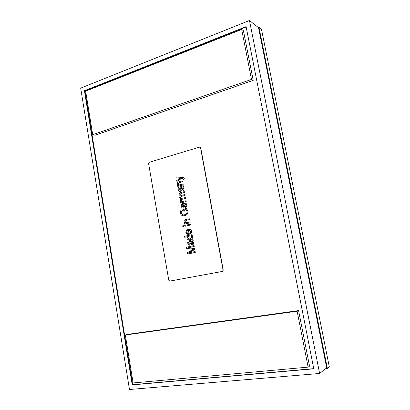 <?xml version="1.0" encoding="UTF-8"?>
<svg xmlns="http://www.w3.org/2000/svg" width="410" height="410" viewBox="0 0 410 410"><rect width="100%" height="100%" fill="white"/><g stroke="black" fill="none" stroke-linecap="round" stroke-linejoin="round"><path stroke-width="0.61" d="M258.08 27.311L258.915 26.988L261.431 28.987L329.307 366.832L327.354 368.39L325.873 368.518M258.915 26.988L327.354 368.39M184.274 178.468L184.269 179.021L183.326 179.395L182.834 178.365L181.738 178.278L176.889 181.476L176.73 180.574L180.508 178.196L176.259 177.93L176.095 177.028L181.861 177.386C182.901 177.233 183.67 177.591 184.172 178.452L183.009 177.504M182.819 178.36L181.84 178.294M180.477 178.217L179.421 178.186M182.388 180.877L182.542 181.748L179.288 182.645L178.042 184.034L179.165 184.977L183.055 184.054L183.214 184.93L177.863 186.386L177.622 185.612L178.386 185.402L177.248 184.064C177.228 182.711 177.848 181.948 179.108 181.779L182.388 180.877L182.645 181.763L179.39 182.655L178.145 184.049L179.011 184.971M183.27 185.791L183.424 186.668L182.722 187.088L183.895 188.733C184.044 189.845 183.644 190.558 182.696 190.881L182.312 190.937L180.677 189.287L180.016 187.821L179.119 188.308L178.996 189.399L180.195 190.517L180.256 191.414C179.103 191.439 178.422 190.793 178.212 189.482C178.001 188.021 178.55 187.175 179.862 186.945L183.367 185.807L183.526 186.683L182.824 187.098L183.998 188.743C184.141 189.856 183.741 190.568 182.798 190.891L182.173 190.937M180.036 187.852L179.221 188.318L179.098 189.41L180.016 190.512M180.195 190.517L180.359 191.424L179.908 191.409M184.31 191.598L184.464 192.48L181.082 193.371L179.923 194.586L181.102 195.483L184.838 194.565L184.997 195.442L181.502 196.354L180.446 197.528L181.656 198.409L185.469 197.538L185.627 198.419L180.149 199.798L180.016 199.034L180.769 198.84L179.647 197.543L180.313 195.893L179.124 194.591C179.078 193.443 179.58 192.772 180.636 192.572L184.31 191.598L184.567 192.49L181.184 193.382L180.021 194.591L180.923 195.483M184.838 194.565L185.095 195.452L181.604 196.364L180.549 197.533L181.451 198.409M180.421 200.188L181.24 200.321L181.251 200.936L182.019 201.561L186.043 200.726L186.201 201.607L180.718 202.976L180.559 202.099L181.415 201.879L180.277 201.09L180.421 200.188L181.343 200.326L181.353 200.946L182.05 201.561M184.925 203.129C185.971 203.175 186.627 203.77 186.893 204.913C186.934 206.655 186.16 207.685 184.567 208.003L183.321 208.136M183.767 203.232L184.459 207.081C185.463 206.85 185.986 206.189 186.017 205.097L184.715 204.026L184.654 203.119C185.781 203.099 186.494 203.693 186.791 204.903C186.832 206.65 186.058 207.68 184.464 207.998L183.695 208.126C182.424 208.244 181.594 207.634 181.21 206.302C181.205 204.605 181.978 203.601 183.531 203.283L183.87 203.237L184.551 207.05M185.935 209.505L184.643 209.823L185.018 211.919L184.049 212.129L183.521 209.156L186.34 208.48L188.005 211.119C188.128 213.61 187.078 215.117 184.864 215.639L183.47 215.788M186.237 208.475L187.903 211.119C188.026 213.605 186.98 215.112 184.761 215.634L184.023 215.762C182.101 215.983 180.861 215.076 180.308 213.046C180.098 211.427 180.661 210.294 182.004 209.648L182.455 210.484C181.517 210.96 181.128 211.775 181.287 212.923C181.584 214.194 182.317 214.85 183.49 214.896M189.164 218.73L189.323 219.616L186.027 220.401L184.761 221.759L186.324 222.727L189.84 221.948L189.999 222.835L184.474 224.106L184.336 223.332L185.11 223.153L183.957 221.759C183.936 220.395 184.567 219.647 185.843 219.519L189.266 218.73L189.425 219.616L186.125 220.401L184.864 221.759L186.007 222.753M190.24 224.167L190.399 225.054L184.869 226.32L184.71 225.433L190.24 224.167M183.849 225.659L184.008 226.54L182.85 226.786L182.691 225.905L183.849 225.659M189.338 229.328C190.476 229.333 191.193 229.948 191.496 231.178C191.537 232.931 190.758 233.951 189.148 234.228L188.82 234.294C187.355 234.582 186.365 233.966 185.858 232.444C185.853 230.738 186.637 229.743 188.205 229.467L189.138 233.305C190.158 233.1 190.686 232.449 190.717 231.348L189.399 230.241L189.44 229.323C190.573 229.333 191.296 229.948 191.598 231.173C191.639 232.931 190.855 233.946 189.251 234.228L188.333 234.341M188.446 229.415L189.236 233.28M192.013 234.633L192.172 235.524L191.439 235.688L192.521 236.883C192.423 238.528 191.608 239.466 190.081 239.696L189.85 239.742C188.451 240.101 187.462 239.594 186.888 238.225L187.411 236.698L184.715 237.298L184.536 236.303L192.116 234.628L192.275 235.519L191.542 235.683L192.618 236.883C192.521 238.523 191.711 239.46 190.178 239.691L189.317 239.809M187.39 236.724L184.715 237.298M192.915 239.655L193.074 240.552L192.357 240.942L193.556 242.669C193.704 243.796 193.3 244.498 192.331 244.775C191.255 244.872 190.568 244.298 190.276 243.058L189.599 241.541L188.682 241.987L188.559 243.089L189.784 244.278L189.845 245.195C188.667 245.159 187.975 244.473 187.76 243.13C187.539 241.639 188.103 240.813 189.446 240.644L193.013 239.65L193.177 240.547L192.459 240.936L193.653 242.658C193.802 243.791 193.397 244.493 192.433 244.77L192.121 244.811M189.61 241.551L188.784 241.982L188.661 243.079L189.881 244.273L189.845 245.195M193.976 245.59L194.135 246.487L187.929 247.799L194.509 248.557L194.673 249.475L188.472 252.893L195.139 251.525L195.303 252.422L187.677 253.985L187.426 252.586L193.499 249.234L186.693 248.445L186.468 247.184L194.073 245.58L194.237 246.477L188.031 247.794L194.607 248.552L194.77 249.47L188.605 252.867M149.245 162.298L148.589 163.518L168.776 280.25L169.817 281.106L222.42 271.425L223.071 270.216L200.562 147.851L199.47 147.113L149.245 162.298M246.159 26.983L84.896 90.871L132.671 384.708L132.22 384.903L313.788 368.815L246.087 26.614L84.414 90.718L132.22 384.903M313.752 368.641L132.671 384.708M169.817 281.106L222.497 271.425L223.255 270.185L200.756 147.897L200.008 147.128M80.693 88.129L249.459 20.5L319.626 373.469L129.468 389.5L80.693 88.129M319.626 373.469L326.693 367.867L258.531 27.67L249.459 20.5M84.896 90.871L84.414 90.718M195.042 251.535L195.303 252.422M195.201 252.432L187.677 253.985M190.378 241.372L191.034 242.781L192.131 243.894L192.731 242.617C192.444 241.531 191.808 241.08 190.829 241.275L190.378 241.372L192.049 243.904M191.265 241.223L190.804 241.295M189.922 238.804C190.988 238.687 191.588 238.082 191.721 236.98C191.326 236.119 190.681 235.801 189.789 236.027L189.543 236.078C188.415 236.18 187.78 236.806 187.647 237.949C188.082 238.82 188.764 239.122 189.697 238.851L189.922 238.804M187.647 237.949L189.236 238.907M190.245 235.986L189.64 236.073C188.513 236.175 187.882 236.801 187.744 237.943M186.632 232.265C186.919 233.177 187.488 233.562 188.354 233.428L187.826 230.481L186.909 231.061L186.632 232.265L188.149 233.449M187.831 230.512L187.011 231.061L186.734 232.265M183.747 225.659L184.008 226.54M183.905 226.54L182.85 226.786M190.143 224.167L190.399 225.054M190.301 225.054L184.869 226.32M189.743 221.943L189.999 222.835M189.902 222.835L184.474 224.106M182.004 209.648L182.353 210.479C181.415 210.955 181.025 211.77 181.184 212.918C181.599 214.399 182.511 215.055 183.921 214.876L184.572 214.758C186.299 214.42 187.124 213.297 187.042 211.386L185.904 209.479L184.643 209.823M184.541 209.817L185.018 211.919M184.915 211.914L184.049 212.129M181.973 206.107L183.675 207.219L183.157 204.303L182.25 204.903L181.973 206.107L183.275 207.255M183.162 204.344L182.347 204.913L182.076 206.112M185.94 200.721L186.201 201.607M186.099 201.602L180.718 202.976M185.371 197.533L185.627 198.419M185.525 198.409L180.149 199.798M180.779 187.611L182.306 190.045L183.091 188.728L181.732 187.421L180.779 187.611L182.286 190.045M181.989 187.437L181.199 187.539M182.952 184.044L183.214 184.93M183.111 184.92L177.761 186.371M184.172 178.452L184.269 179.021M179.319 178.171L176.259 177.93M181.738 178.278L176.889 181.476M184.167 179.006L183.229 179.38M241.674 29.458L85.639 91.174L92.721 134.69L95.094 135.208L253.206 80.375L243.422 30.74L241.674 29.458L251.504 79.412L253.206 80.375M92.721 134.69L251.504 79.412M308.135 367.129L309.54 366.13L298.593 310.595L127.597 334.355L125.322 335.011L133.122 382.955L308.135 367.129L297.127 311.2L298.593 310.595M297.127 311.2L125.322 335.011"/></g></svg>
